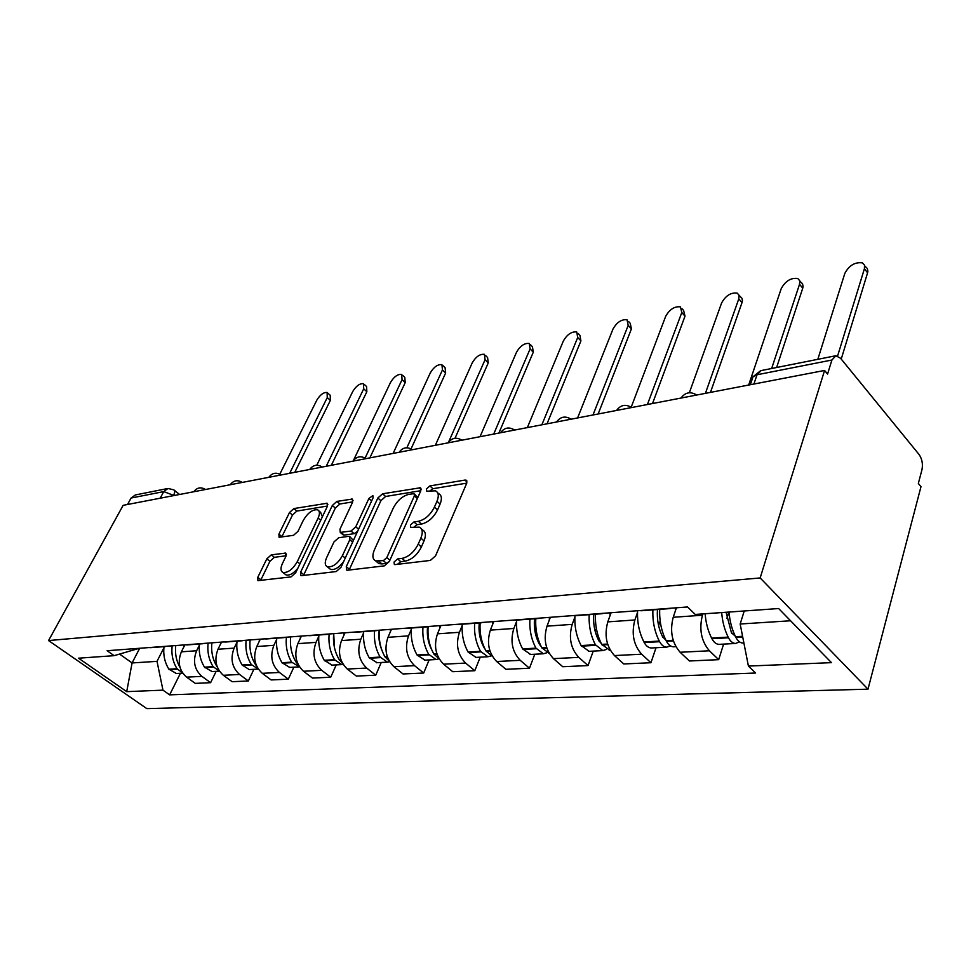 <?xml version="1.0" encoding="UTF-8"?>
<svg xmlns="http://www.w3.org/2000/svg" width="971" height="971" viewBox="0 0 971 971"><rect width="100%" height="100%" fill="white"/><g stroke="black" fill="none" stroke-linecap="round" stroke-linejoin="round"><path stroke-width="1.46" d="M394.044 562.039L394.36 564.527L395.063 564.6L430.347 560.425L435.53 555.885L466.65 483.424L466.129 480.172L464.939 480.075L429.874 485.925L426.439 488.971L426.742 491.217L435.506 490.828C438.625 492.431 439.11 495.914 436.974 501.291L434.401 507.165C430.408 514.897 425.08 519.619 418.392 521.306L413.937 521.949L410.454 525.02L410.769 527.387L419.351 527.144C422.591 528.819 423.101 532.484 420.856 538.128L418.222 544.161C414.132 552.086 408.742 556.832 402.03 558.398L397.564 558.944L394.044 562.039M271.285 554.854L266.819 558.859L257.776 577.344L257.91 580.646L291.057 576.895L295.682 572.769L327.373 506.316L327.154 503.245L293.897 508.573L289.492 512.53L278.908 534.159L279.053 537.279L293.521 535.324L298.012 531.295L303.28 520.395C307.795 512.822 312.565 509.29 317.59 509.799C319.847 511.001 320.017 513.756 318.124 518.065L297.272 561.699C292.72 569.407 287.938 572.987 282.901 572.429C280.546 571.106 280.376 568.169 282.403 563.605L285.935 556.31L285.753 553.082L271.285 554.854L274.344 557.33L269.902 561.323L260.592 580.488M48.55 640.569L123.147 505.333L824.573 370.449L760.159 577.951L48.55 640.569L146.827 708.624L867.989 689.179L920.981 486.665L918.335 483.473L921.965 469.697C923.057 463.956 922.074 458.87 919.027 454.44L840.534 358.238L835.873 355.738L831.904 360.023L757.016 374.77L753.023 376.76L751.991 379.831M346.283 566.663L346.635 570.123L347.521 570.22L384.346 565.862L389.347 561.456L420.722 490.974L420.309 487.782L382.574 493.802L377.84 498.014L346.283 566.663L349.463 569.285L349.172 570.026M336.197 571.555L301.69 575.633L300.876 575.548L300.646 572.174L332.313 505.503L336.876 501.412L352.339 499.058L352.607 502.165L339.971 529.159L340.238 532.399L351.041 531.052L355.762 526.84L368.907 498.463L372.876 495.586L373.095 497.771L341.003 567.295L336.197 571.555M127.541 504.483L131.085 498.038L135.333 494.955L167.461 488.571M824.573 370.449L827.571 374.053L831.904 360.023M760.159 577.951L867.989 689.179M673.364 608.028L668.339 608.404M676.411 607.797L673.219 617.277C669.687 631.199 671.993 642.863 680.125 652.257L709.413 650.788C701.28 641.224 698.95 629.366 702.421 615.226L702.846 613.903M709.413 650.788L718.686 659.661L723.601 644.113M639.027 610.613L642.195 610.674M680.125 652.257L689.398 660.984L718.686 659.661M605.661 613.138L600.588 613.514M656.032 647.73L650.946 662.732L641.661 654.199C633.529 645.011 631.271 633.602 634.876 619.971L637.51 612.446M573.448 615.565L576.64 615.602M611.087 612.725L607.797 621.877C604.144 635.301 606.365 646.528 614.485 655.571L623.77 663.958L650.946 662.732M542.898 617.872L537.8 618.248M593.257 651.104L588.038 665.584L578.765 657.367C570.669 648.531 568.472 637.522 572.198 624.377L574.868 617.155M512.603 620.153L515.795 620.178M550.363 617.301L547.013 626.137C543.25 639.1 545.411 649.939 553.494 658.641L562.755 666.725L588.038 665.584M484.565 622.265L479.468 622.654M534.803 654.236L529.474 668.23L520.238 660.329C512.178 651.796 510.042 641.176 513.853 628.468L516.572 621.537M456.006 624.414L459.198 624.438M493.778 621.574L490.367 630.118C486.532 642.656 488.631 653.119 496.667 661.506L505.891 669.298L529.474 668.23M430.202 626.368L425.116 626.744M480.22 657.173L474.819 670.706L465.619 663.072C457.608 654.855 455.545 644.586 459.429 632.291L462.16 625.615M403.232 628.395L406.412 628.407M440.931 625.555L437.472 633.832C433.576 645.958 435.615 656.08 443.601 664.188L452.765 671.714L474.819 670.706M389.31 661.215L384.977 656.797C380.45 648.834 378.605 639.962 379.418 630.191L374.357 630.58M429.133 659.916L423.684 673.024L414.544 665.657C406.606 657.707 404.591 647.778 408.524 635.871L411.279 629.426M353.881 632.121L357.049 632.121M391.447 629.293L387.963 637.316C384.018 649.065 386.009 658.86 393.923 666.689L403.026 673.959L423.684 673.024M331.9 633.784L326.851 634.16M381.239 662.477L375.741 675.197L366.674 668.06C358.809 660.377 356.855 650.764 360.824 639.221L363.579 632.995M307.661 635.604L310.805 635.604M345.021 632.789L341.525 640.569C337.556 651.966 339.486 661.457 347.315 669.043L356.345 676.083L375.741 675.197M287.307 637.146L282.294 637.522M336.233 664.892L330.71 677.236L321.729 670.33C313.936 662.89 312.031 653.568 316.024 642.365L318.779 636.345M264.258 638.882L267.389 638.869M301.386 636.078L297.879 643.639C293.885 654.697 295.767 663.909 303.522 671.252L312.468 678.061L330.71 677.236M245.384 640.302L240.407 640.678M293.861 667.174L288.314 679.166L279.43 672.466C271.722 665.244 269.865 656.202 273.871 645.327L276.626 639.488M223.439 641.952L226.534 641.94M260.289 639.173L256.781 646.528C252.763 657.27 254.596 666.203 262.279 673.328L271.127 679.943L288.314 679.166M205.901 643.275L200.973 643.652M253.892 669.31L248.358 680.974L239.558 674.469C231.935 667.478 230.127 658.69 234.132 648.118L236.888 642.462M184.976 644.853L188.046 644.841M221.509 642.098L218.002 649.247C213.996 659.697 215.78 668.376 223.366 675.294L232.13 681.703L248.358 680.974M168.663 646.091L163.771 646.455M216.145 671.337L210.61 682.686L201.907 676.374C194.37 669.577 192.61 661.033 196.628 650.752L199.358 645.254M148.66 647.596L151.707 647.572M184.878 644.865L181.371 651.82C177.365 661.991 179.113 670.427 186.602 677.139L195.268 683.378L210.61 682.686M744.235 610.977L740.169 624.001L790.588 620.772M119.603 654.114L132.08 662.95L157.011 661.348L162.97 690.15L126.716 691.643L78.53 658.192L114.117 655.668L107.113 650.728L687.529 606.96L695.248 614.449L778.633 608.538L831.467 662.647L748.41 666.07L740.169 624.001M162.97 690.15L169.634 694.86L755.584 673.024L748.41 666.07M139.69 648.276L132.08 662.95L126.716 691.643M139.302 648.3L114.117 655.668M157.011 661.348L163.868 647.9M180.436 673.255L169.634 694.86M397.467 564.309L400.756 561.675L405.235 561.141C411.935 559.587 417.324 554.842 421.402 546.928L418.222 544.161M421.487 529.025L422.494 529.911C425.747 531.598 426.257 535.264 424.024 540.896L421.402 546.928M437.642 492.77L438.589 493.62C441.708 495.222 442.206 498.718 440.069 504.083L437.508 509.957C433.539 517.689 428.211 522.386 421.523 524.061L417.057 524.704L413.937 527.107M466.76 483.133L432.945 488.692L429.983 490.877M420.844 490.683L385.608 496.472L380.887 500.684L349.463 569.285M383.339 560.668L386.822 557.609L414.386 495.902L414.095 493.656L408.767 494.348C402.358 496.06 397.188 500.648 393.267 508.112L374.393 549.841C372.051 555.497 372.476 559.187 375.668 560.898L383.339 560.668L386.531 563.374L389.383 561.372M417.736 497.674L414.544 494.045M376.894 561.942L378.86 563.593L381.931 563.92L378.739 561.238M386.531 563.374L381.931 563.92M352.728 501.886L339.886 503.998L335.335 508.076L303.498 575.415M342.799 534.548L344.232 535.082L354.136 533.674L357.534 531.477M326.584 557.755C324.581 562.403 324.836 565.413 327.348 566.785C332.737 567.416 337.762 563.726 342.399 555.715L349.803 539.73L349.499 536.429L348.577 536.344L338.685 537.74L333.988 541.927L326.584 557.755M329.084 568.205L330.504 569.37C334.534 570.256 338.903 567.695 343.588 561.699M353.395 540.459L350.046 536.89M286.166 555.752L274.344 557.33M284.782 573.922L286.032 574.929C289.455 575.754 293.376 573.582 297.769 568.399M322.384 516.754L320.6 512.336L318.876 510.88M327.494 506.037L296.883 511.074L292.489 515.018L281.748 537.06M735.265 636.151L731.442 632.74L726.09 612.264M864.688 265.86L867.273 268.433L867.892 271.164L867.576 272.815L864.421 268.688L864.506 265.119L862.406 262.874C855.002 261.891 849.14 265.399 844.831 273.385L817.813 359.319M721.696 612.567C722.4 621.634 724.548 629.815 728.177 637.122L728.493 637.777C730.435 641.443 732.789 643.348 735.581 643.47L739.441 641.831M705.14 613.745C705.82 622.727 707.968 630.834 711.585 638.081L711.913 638.724C713.843 642.353 716.21 644.234 719.001 644.356L719.572 644.319M743.507 643.045L742.936 643.069C740.157 642.948 737.802 641.042 735.872 637.352L735.545 636.709C731.916 629.366 729.755 621.149 729.051 612.046M867.576 272.815L841.226 359.088M864.421 268.688L837.609 355.969M728.893 612.058L726.854 618.503M665.803 640.047L662.647 636.842C658.52 628.589 656.784 619.474 657.452 609.521M799.837 281.068L802.568 283.86L803.09 286.566L802.738 288.205L799.546 284.248L799.74 280.704L797.761 278.495C790.928 277.609 785.418 280.995 781.218 288.654L748.665 385.05M652.9 609.861C652.451 621.294 654.588 631.696 659.297 641.078L659.625 641.697C661.554 645.23 663.921 647.05 666.737 647.159L670.354 645.824M637.583 610.723C637.061 622.156 639.173 632.57 643.931 641.952L644.246 642.571C646.176 646.067 648.543 647.875 651.359 647.985L651.942 647.948M674.129 646.759L673.558 646.795C670.743 646.686 668.376 644.853 666.446 641.309L666.13 640.678C661.409 631.271 659.26 620.821 659.71 609.351M675.452 607.87L675.355 610.917M802.738 288.205L776.618 367.511M799.546 284.248L771.654 368.495M660.171 621.039L658.617 625.627M601.292 643.506L598.791 640.642C594.713 632.691 593.038 623.916 593.779 614.315M739.113 295.366L741.965 298.303L742.439 300.488L742.002 302.636L738.797 298.825L739.089 295.293L737.232 293.121C730.908 292.332 725.701 295.609 721.611 302.952L689.349 392.745M589.191 614.655C588.657 625.676 590.72 635.702 595.405 644.744L602.833 650.594L606.244 649.478M574.941 615.699C574.383 626.635 576.446 636.588 581.119 645.557L589.13 651.323M609.764 650.218L601.741 644.38C597.068 635.313 594.98 625.251 595.514 614.182M610.128 612.798L610.019 615.687M742.002 302.636L710.456 392.393M738.797 298.825L705.407 393.364M596.4 628.674L595.296 631.708M541.199 646.54L539.39 644.186C535.337 636.515 533.722 628.043 534.523 618.77M682.128 308.802L683.633 310.514L685.004 316.17L681.8 312.504L680.428 306.86C674.566 306.156 669.638 309.324 665.657 316.376L631.186 407.225M529.923 619.122C529.316 629.766 531.331 639.44 535.956 648.143L543.384 653.774L546.576 652.84M516.645 620.117C516.026 630.677 518.029 640.277 522.641 648.907L530.639 654.466M549.283 653.459L541.867 647.803C537.23 639.064 535.215 629.354 535.81 618.673M549.428 617.374L549.295 620.129M685.004 316.17L652.512 403.535M681.8 312.504L647.414 404.519M537.109 635.083L536.368 637.025M485.015 649.077L483.971 647.487C479.965 640.083 478.387 631.903 479.249 622.933M628.565 321.474L630.228 323.307L631.417 328.89L628.201 325.37L627.023 319.787C621.574 319.143 616.901 322.226 613.004 329.011L577.599 417.943M474.649 623.273C473.982 633.565 475.936 642.911 480.524 651.323L487.903 656.76L490.925 655.947M462.257 624.207C461.565 634.415 463.519 643.7 468.083 652.039L476.045 657.391M492.406 656.384L486.034 651.007C481.446 642.571 479.48 633.189 480.147 622.86M492.855 621.646L492.71 624.268M631.417 328.89L598.148 413.998M628.201 325.37L593.002 414.981M481.822 640.629L481.373 641.746M431.877 650.085C428.126 643.02 426.682 635.277 427.568 626.841M578.109 333.441L579.918 335.359L580.925 340.882L577.721 337.483L576.725 331.973C571.64 331.39 567.198 334.376 563.386 340.918L527.362 427.604M422.98 627.169C422.264 637.122 424.157 646.164 428.697 654.296L436.04 659.54L438.88 658.848M411.376 628.043C410.636 637.923 412.529 646.892 417.045 654.964L424.97 660.134M439.195 658.957L433.855 654.005C429.316 645.849 427.41 636.77 428.126 626.793M440.009 625.627L439.851 628.14M580.925 340.882L547.025 423.817M577.721 337.483L541.867 424.813M381.688 649.66C379.175 643.506 378.338 637.037 379.175 630.264M530.506 344.754L532.448 346.744L533.285 352.194L530.093 348.905L529.256 343.467C524.51 342.945 520.274 345.846 516.548 352.157L480.038 436.707M374.575 630.81C373.811 640.459 375.656 649.211 380.134 657.076L387.429 662.149L389.626 661.749M363.688 631.623C362.911 641.2 364.756 649.902 369.211 657.707L377.076 662.708M390.548 629.354L390.378 631.757M533.285 352.194L498.876 433.078M530.093 348.905L493.705 434.073M334.425 647.39L333.708 633.638M485.524 355.459L487.576 357.51L488.255 362.887L485.075 359.707L484.395 354.33C479.941 353.869 475.899 356.685 472.27 362.778L435.36 445.288M329.133 634.245C328.332 643.591 330.128 652.075 334.546 659.697L341.78 664.601L343.188 664.431M318.889 634.998C318.087 644.283 319.884 652.718 324.278 660.28L332.082 665.123M342.447 663.181L339.097 659.43C334.631 651.711 332.822 643.118 333.684 633.638M344.135 632.861L343.952 635.168M488.255 362.887L455.023 438.237M485.075 359.707L448.493 442.303M442.946 365.618L445.094 367.706L445.628 373.01L442.46 369.927L441.926 364.635C437.751 364.21 433.879 366.941 430.323 372.84L393.134 453.421M286.396 637.364C285.535 646.468 287.295 654.733 291.664 662.149L299.481 666.871M276.747 638.165C275.898 647.184 277.657 655.364 282.003 662.708L289.722 667.393M298.303 664.844L295.949 661.906C291.543 654.418 289.783 646.079 290.669 636.891M300.512 636.151L300.318 638.372M445.628 373.01L411.073 448.845M442.46 369.927L406.861 447.752M402.589 375.267L404.81 377.367L405.21 382.61L402.067 379.625L401.678 374.393C397.746 374.017 394.032 376.675 390.548 382.392L353.444 460.46M246.124 640.241C245.214 649.15 246.913 657.221 251.258 664.467L258.286 669.08L249.79 669.541M237.009 641.163C236.147 649.927 237.846 657.865 242.131 664.989L249.219 669.565M256.66 666.142L255.288 664.237C250.943 656.966 249.231 648.871 250.154 639.938M259.427 639.246L259.233 641.394M405.21 382.61L369.866 457.887M402.067 379.625L365.108 458.045M364.283 384.431L366.577 386.555L366.844 391.726L363.712 388.825L363.457 383.666C359.743 383.327 356.187 385.924 352.776 391.447L316.789 465.206M208.11 643.118C207.163 651.772 208.826 659.612 213.11 666.652L219.373 671.095M199.492 643.979C198.594 652.5 200.269 660.231 204.493 667.15L212.066 671.556M217.249 666.956L216.921 666.434C212.637 659.382 210.962 651.505 211.909 642.826M220.66 642.171L220.466 644.234M366.844 391.726L331.342 465.291M363.712 388.825L326.207 466.286M327.87 393.158L330.213 395.282L330.371 400.38L327.263 397.576L327.118 392.478C323.622 392.175 320.199 394.699 316.862 400.064L279.83 474.127M172.158 645.824C171.199 654.248 172.826 661.882 177.038 668.728L182.584 672.939M164.002 646.65C163.092 654.952 164.718 662.465 168.881 669.189L176.382 673.473M180.072 667.563C176.273 660.887 174.829 653.544 175.751 645.557M184.029 644.926L183.835 646.929M330.371 400.38L294.771 472.331M327.263 397.576L289.661 473.314M174.088 495.538L163.747 491.605L131.085 498.038M173.336 495.683L173.615 495.161C175.023 492.346 175.096 490.586 173.845 489.87L168.019 488.462L163.747 491.605L160.179 498.208M223.366 675.294L239.558 674.469M262.279 673.328L279.43 672.466M303.522 671.252L321.729 670.33M347.315 669.043L366.674 668.06M393.923 666.689L414.544 665.657M443.601 664.188L465.619 663.072M496.667 661.506L520.238 660.329M553.494 658.641L578.765 657.367M614.485 655.571L641.661 654.199M186.602 677.139L201.907 676.374M181.371 651.82L196.628 650.752M218.002 649.247L234.132 648.118M256.781 646.528L273.871 645.327M297.879 643.639L316.024 642.365M341.525 640.569L360.824 639.221M387.963 637.316L408.524 635.871M437.472 633.832L459.429 632.291M490.367 630.118L513.853 628.468M547.013 626.137L572.198 624.377M607.797 621.877L634.876 619.971M673.219 617.277L702.421 615.226M687.602 396.787L681.593 397.952M622.569 409.301L616.986 410.369M562.075 420.929L556.869 421.924M505.66 431.779L500.805 432.714M452.935 441.914L448.384 442.788M403.535 451.418L399.263 452.231M357.158 460.327L353.153 461.104M313.536 468.714L309.773 469.442M272.438 476.627L268.882 477.307M233.647 484.08L230.285 484.723M196.967 491.132L193.787 491.751C196.919 487.563 200.766 486.774 205.33 489.384L205.536 489.493M412.372 449.694L412.396 449.707C407.152 446.514 402.734 447.364 399.105 452.268M353.031 461.128C356.551 456.394 360.836 455.545 365.909 458.603L365.982 458.64M309.688 469.466C313.099 464.878 317.262 464.053 322.19 466.978L322.311 467.027M268.821 477.319C272.135 472.877 276.189 472.064 280.995 474.88L281.153 474.953M230.248 484.735C233.477 480.427 237.422 479.625 242.107 482.332L242.289 482.417M753.909 384.043L757.016 374.77L761.118 370.594L835.339 355.835M405.235 561.141L402.03 558.398M424.024 540.896L420.856 538.128M417.057 524.704L413.937 521.949M421.523 524.061L418.392 521.306M437.508 509.957L434.401 507.165M440.069 504.083L436.974 501.291M432.945 488.692L429.874 485.925M467.027 482.004L464.939 480.075M400.756 561.675L397.564 558.944M380.887 500.684L377.84 498.014M385.608 496.472L382.574 493.802M421.135 489.408L419.229 487.697M389.893 560.218L386.822 557.609M417.348 498.548L414.386 495.902M303.777 574.711L300.646 572.174M335.335 508.076L332.313 505.503M339.886 503.998L336.876 501.412M353.068 500.429L351.405 498.997M344.232 535.082L341.149 532.484M354.136 533.674L351.041 531.052M358.566 529.231L355.762 526.84M371.662 500.866L368.907 498.463M345.251 558.094L342.399 555.715M352.631 542.109L349.803 539.73M286.457 554.21L284.964 552.997M299.93 563.86L297.272 561.699M320.721 520.25L318.124 518.065M281.942 536.635L278.908 534.159M292.489 515.018L289.492 512.53M296.883 511.074L293.897 508.573M327.846 504.519L326.268 503.184M260.883 579.796L257.776 577.344M269.902 561.323L266.819 558.859M711.913 638.724L728.493 637.777M735.872 637.352L742.706 636.964M735.545 636.709L742.584 636.296M711.585 638.081L728.177 637.122M731.721 633.298L733.93 633.177M644.246 642.571L659.625 641.697M666.446 641.309L673.389 640.921M666.13 640.678L673.194 640.277M643.931 641.952L659.297 641.078M662.926 637.389L664.528 637.292M581.435 646.152L595.733 645.339M602.069 644.975L607.797 644.647M601.741 644.38L607.603 644.04M581.119 645.557L595.405 644.744M599.071 641.163L600.163 641.103M522.968 649.49L536.283 648.725M542.182 648.385L546.855 648.118M541.867 647.803L546.661 647.536M522.641 648.907L535.956 648.143M539.67 644.695L540.301 644.659M468.398 652.597L480.839 651.881M486.35 651.565L490.088 651.359M486.034 651.007L489.894 650.788M468.083 652.039L480.524 651.323M417.36 655.498L429 654.842M434.171 654.539L437.084 654.381M433.855 654.005L436.889 653.823M417.045 654.964L428.697 654.296M369.526 658.229L380.438 657.61M385.281 657.331L387.478 657.209M384.977 656.797L387.283 656.675M369.211 657.707L380.134 657.076M324.581 660.79L334.849 660.195M339.401 659.94L340.942 659.855M339.097 659.43L340.76 659.333M324.278 660.28L334.546 659.697M282.294 663.193L291.968 662.647M296.252 662.404L297.223 662.343M295.949 661.906L297.041 661.846M282.003 662.708L291.664 662.149M242.434 665.463L251.55 664.941M242.131 664.989L251.258 664.467M204.784 667.611L213.402 667.126M204.493 667.15L213.11 666.652M169.172 669.638L177.329 669.177M168.881 669.189L177.038 668.728M696.68 395.039C690.515 391.24 685.295 392.248 681.011 398.061M631.623 407.553C625.688 403.887 620.651 404.858 616.524 410.454M571.094 419.193C565.353 415.661 560.498 416.595 556.517 421.997M514.63 430.056C509.083 426.633 504.386 427.531 500.526 432.763M461.844 440.203C456.467 436.901 451.916 437.775 448.177 442.825M150.517 647.669L165.628 646.528M640.957 610.771L670.257 608.562M575.39 615.699L602.518 613.66M514.557 620.275L539.742 618.381M457.948 624.535L481.41 622.775M405.162 628.504L427.058 626.853M355.811 632.218L376.287 630.677M309.567 635.702L328.768 634.257M266.163 638.967L284.2 637.607M225.321 642.037L242.301 640.763M186.845 644.938L202.842 643.724M750.34 384.722L753.023 376.76L760.645 370.679M174.404 490.331L179.599 494.47M466.845 480.827L466.129 480.172M420.941 488.352L420.309 487.782M378.86 563.593L375.668 560.898M343.333 534.997L340.238 532.399M330.504 569.37L327.348 566.785M286.032 574.929L282.901 572.429M719.001 644.356L735.581 643.47M742.936 643.069L743.895 643.02M651.359 647.985L666.737 647.159M673.558 646.795L675.865 646.674M588.547 651.359L602.833 650.594M609.181 650.254L610.249 650.194M530.057 654.49L543.384 653.774M475.462 657.428L487.903 656.76M424.388 660.171L436.04 659.54M376.493 662.732L387.429 662.149M331.499 665.147L341.78 664.601M289.152 667.429L298.837 666.907M211.496 671.592L219.422 671.167M175.812 673.51L182.718 673.134"/></g></svg>
